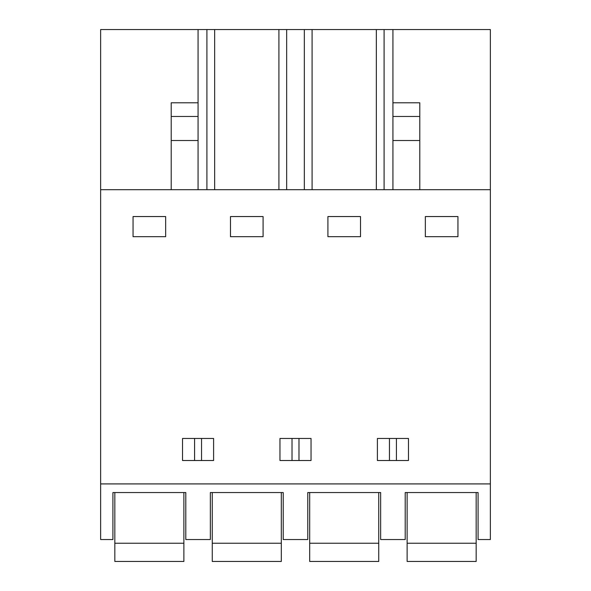 <?xml version="1.0" encoding="UTF-8"?>
<svg xmlns="http://www.w3.org/2000/svg" width="591" height="591" viewBox="0 0 591 591"><rect width="100%" height="100%" fill="white"/><g stroke="black" fill="none" stroke-linecap="round" stroke-linejoin="round"><path stroke-width="0.89" d="M100.633 483.918L100.633 539.539L112.911 539.539L112.911 492.547L185.796 492.547L185.796 539.539L210.344 539.539L210.344 492.547L283.222 492.547L283.222 539.539L307.778 539.539L307.778 492.547L380.656 492.547L380.656 539.539L405.204 539.539L405.204 492.547L478.089 492.547L478.089 539.539L490.367 539.539L490.367 483.918L100.633 483.918L100.633 29.55L198.066 29.55L198.066 116.464L171.213 116.464L171.213 189.696M100.633 189.696L490.367 189.696L490.367 483.918M133.049 236.688L133.049 216.55L165.657 216.55L165.657 236.688L133.049 236.688M392.934 460.515L377.398 460.515L377.398 438.463L408.47 438.463L408.47 460.515L392.934 460.515M230.483 216.55L263.084 216.55L263.084 236.688L230.483 236.688L230.483 216.55M279.964 438.463L311.036 438.463L311.036 460.515L279.964 460.515L279.964 438.463M360.517 236.688L327.916 236.688L327.916 216.55L360.517 216.55L360.517 236.688M182.53 438.463L182.53 460.515L213.602 460.515L213.602 438.463L182.53 438.463M425.343 236.688L425.343 216.55L457.951 216.55L457.951 236.688L425.343 236.688M206.909 189.696L206.909 29.55L198.066 29.55M206.909 29.55L490.367 29.55L490.367 189.696M396.413 460.515L396.413 438.463M389.454 460.515L389.454 438.463M298.98 460.515L298.98 438.463M292.02 460.515L292.02 438.463M201.546 460.515L201.546 438.463M194.587 460.515L194.587 438.463M392.934 189.696L392.934 29.55M384.091 189.696L384.091 29.55M376.341 29.55L376.341 189.696M312.092 189.696L312.092 29.55M304.343 189.696L304.343 29.55M286.657 189.696L286.657 29.55M278.908 29.55L278.908 189.696M214.659 189.696L214.659 29.55M392.934 102.79L419.787 102.79L419.787 189.696M171.213 140.51L198.066 140.51L198.066 116.464M198.066 140.51L198.066 189.696M198.066 102.79L171.213 102.79L171.213 116.464M114.831 543.232L114.831 561.45L183.875 561.45L183.875 543.232L114.831 543.232L114.831 492.547M183.875 492.547L183.875 543.232M212.258 543.232L212.258 561.45L281.309 561.45L281.309 543.232L212.258 543.232L212.258 492.547M281.309 492.547L281.309 543.232M309.691 543.232L309.691 561.45L378.742 561.45L378.742 543.232L309.691 543.232L309.691 492.547M378.742 492.547L378.742 543.232M407.125 543.232L407.125 561.45L476.169 561.45L476.169 543.232L407.125 543.232L407.125 492.547M476.169 492.547L476.169 543.232M392.934 140.51L419.787 140.51M392.934 116.464L419.787 116.464"/></g></svg>
